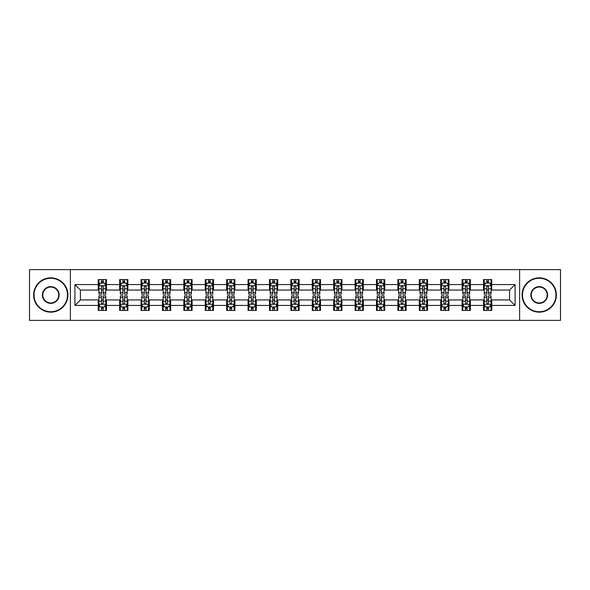 <?xml version="1.0" encoding="UTF-8"?>
<svg xmlns="http://www.w3.org/2000/svg" width="590" height="590" viewBox="0 0 590 590"><rect width="100%" height="100%" fill="white"/><g stroke="black" fill="none" stroke-linecap="round" stroke-linejoin="round"><path stroke-width="0.89" d="M519.613 320.385L560.5 320.385L560.5 269.615L519.613 269.615L519.613 320.385L70.387 320.385L70.387 269.615L29.5 269.615L29.5 320.385L70.387 320.385M519.613 269.615L70.387 269.615M491.758 284.572L491.758 279.564L483.527 279.564L483.527 284.572L470.355 284.572L470.355 279.564L462.118 279.564L462.118 284.572L448.946 284.572L448.946 279.564L440.715 279.564L440.715 284.572L427.544 284.572L427.544 279.564L419.313 279.564L419.313 284.572L406.141 284.572L406.141 279.564L397.903 279.564L397.903 284.572L384.732 284.572L384.732 279.564L376.501 279.564L376.501 284.572L363.329 284.572L363.329 279.564L355.099 279.564L355.099 284.572L341.927 284.572L341.927 279.564L333.697 279.564L333.697 284.572L320.518 284.572L320.518 279.564L312.287 279.564L312.287 284.572L299.115 284.572L299.115 279.564L290.885 279.564L290.885 284.572L277.713 284.572L277.713 279.564L269.483 279.564L269.483 284.572L256.303 284.572L256.303 279.564L248.073 279.564L248.073 284.572L234.901 284.572L234.901 279.564L226.671 279.564L226.671 284.572L213.499 284.572L213.499 279.564L205.268 279.564L205.268 284.572L192.097 284.572L192.097 279.564L183.859 279.564L183.859 284.572L170.687 284.572L170.687 279.564L162.457 279.564L162.457 284.572L149.285 284.572L149.285 279.564L141.054 279.564L141.054 284.572L127.883 284.572L127.883 279.564L119.645 279.564L119.645 284.572L106.473 284.572L106.473 279.564L98.242 279.564L98.242 284.572L74.915 284.572L74.915 305.428L80.402 299.941L98.242 299.941L98.242 310.436L106.473 310.436L106.473 299.941L119.645 299.941L119.645 310.436L127.883 310.436L127.883 299.941L141.054 299.941L141.054 310.436L149.285 310.436L149.285 299.941L162.457 299.941L162.457 310.436L170.687 310.436L170.687 299.941L183.859 299.941L183.859 310.436L192.097 310.436L192.097 299.941L205.268 299.941L205.268 310.436L213.499 310.436L213.499 299.941L226.671 299.941L226.671 310.436L234.901 310.436L234.901 299.941L248.073 299.941L248.073 310.436L256.303 310.436L256.303 299.941L269.483 299.941L269.483 310.436L277.713 310.436L277.713 299.941L290.885 299.941L290.885 310.436L299.115 310.436L299.115 299.941L312.287 299.941L312.287 310.436L320.518 310.436L320.518 299.941L333.697 299.941L333.697 310.436L341.927 310.436L341.927 299.941L355.099 299.941L355.099 310.436L363.329 310.436L363.329 299.941L376.501 299.941L376.501 310.436L384.732 310.436L384.732 299.941L397.903 299.941L397.903 310.436L406.141 310.436L406.141 299.941L419.313 299.941L419.313 310.436L427.544 310.436L427.544 299.941L440.715 299.941L440.715 310.436L448.946 310.436L448.946 299.941L462.118 299.941L462.118 310.436L470.355 310.436L470.355 299.941L483.527 299.941L483.527 310.436L491.758 310.436L491.758 299.941L509.598 299.941L509.598 290.059L491.758 290.059L491.758 284.572L515.085 284.572L515.085 305.428L491.758 305.428M483.527 305.428L470.355 305.428M462.118 305.428L448.946 305.428M440.715 305.428L427.544 305.428M419.313 305.428L406.141 305.428M397.903 305.428L384.732 305.428M376.501 305.428L363.329 305.428M355.099 305.428L341.927 305.428M333.697 305.428L320.518 305.428M312.287 305.428L299.115 305.428M290.885 305.428L277.713 305.428M269.483 305.428L256.303 305.428M248.073 305.428L234.901 305.428M226.671 305.428L213.499 305.428M205.268 305.428L192.097 305.428M183.859 305.428L170.687 305.428M162.457 305.428L149.285 305.428M141.054 305.428L127.883 305.428M119.645 305.428L106.473 305.428M98.242 305.428L74.915 305.428M483.527 284.572L483.527 290.059L470.355 290.059L470.355 284.572M462.118 284.572L462.118 290.059L448.946 290.059L448.946 284.572M440.715 284.572L440.715 290.059L427.544 290.059L427.544 284.572M419.313 284.572L419.313 290.059L406.141 290.059L406.141 284.572M397.903 284.572L397.903 290.059L384.732 290.059L384.732 284.572M376.501 284.572L376.501 290.059L363.329 290.059L363.329 284.572M355.099 284.572L355.099 290.059L341.927 290.059L341.927 284.572M333.697 284.572L333.697 290.059L320.518 290.059L320.518 284.572M312.287 284.572L312.287 290.059L299.115 290.059L299.115 284.572M290.885 284.572L290.885 290.059L277.713 290.059L277.713 284.572M269.483 284.572L269.483 290.059L256.303 290.059L256.303 284.572M248.073 284.572L248.073 290.059L234.901 290.059L234.901 284.572M226.671 284.572L226.671 290.059L213.499 290.059L213.499 284.572M205.268 284.572L205.268 290.059L192.097 290.059L192.097 284.572M183.859 284.572L183.859 290.059L170.687 290.059L170.687 284.572M162.457 284.572L162.457 290.059L149.285 290.059L149.285 284.572M141.054 284.572L141.054 290.059L127.883 290.059L127.883 284.572M119.645 284.572L119.645 290.059L106.473 290.059L106.473 284.572M98.242 284.572L98.242 290.059L80.402 290.059L74.915 284.572M80.402 290.059L80.402 299.941M515.085 305.428L509.598 299.941M509.598 290.059L515.085 284.572M98.242 282.994L98.928 282.994M101.532 282.994L103.184 282.994M105.787 282.994L106.473 282.994M98.242 289.926L98.928 289.926M101.532 289.926L103.184 289.926M105.787 289.926L106.473 289.926M98.242 300.074L98.928 300.074M101.532 300.074L103.184 300.074M105.787 300.074L106.473 300.074M98.242 307.007L98.928 307.007M101.532 307.007L103.184 307.007M105.787 307.007L106.473 307.007M119.645 300.074L120.331 300.074M122.941 300.074L124.586 300.074M127.197 300.074L127.883 300.074M119.645 307.007L120.331 307.007M122.941 307.007L124.586 307.007M127.197 307.007L127.883 307.007M119.645 282.994L120.331 282.994M122.941 282.994L124.586 282.994M127.197 282.994L127.883 282.994M119.645 289.926L120.331 289.926M122.941 289.926L124.586 289.926M127.197 289.926L127.883 289.926M141.054 300.074L141.74 300.074M144.344 300.074L145.988 300.074M148.599 300.074L149.285 300.074M141.054 307.007L141.74 307.007M144.344 307.007L145.988 307.007M148.599 307.007L149.285 307.007M141.054 282.994L141.74 282.994M144.344 282.994L145.988 282.994M148.599 282.994L149.285 282.994M141.054 289.926L141.74 289.926M144.344 289.926L145.988 289.926M148.599 289.926L149.285 289.926M162.457 300.074L163.142 300.074M165.746 300.074L167.398 300.074M170.001 300.074L170.687 300.074M162.457 307.007L163.142 307.007M165.746 307.007L167.398 307.007M170.001 307.007L170.687 307.007M162.457 282.994L163.142 282.994M165.746 282.994L167.398 282.994M170.001 282.994L170.687 282.994M162.457 289.926L163.142 289.926M165.746 289.926L167.398 289.926M170.001 289.926L170.687 289.926M183.859 300.074L184.545 300.074M187.155 300.074L188.8 300.074M191.403 300.074L192.097 300.074M183.859 307.007L184.545 307.007M187.155 307.007L188.8 307.007M191.403 307.007L192.097 307.007M183.859 282.994L184.545 282.994M187.155 282.994L188.8 282.994M191.403 282.994L192.097 282.994M183.859 289.926L184.545 289.926M187.155 289.926L188.8 289.926M191.403 289.926L192.097 289.926M205.268 300.074L205.954 300.074M208.558 300.074L210.202 300.074M212.813 300.074L213.499 300.074M205.268 307.007L205.954 307.007M208.558 307.007L210.202 307.007M212.813 307.007L213.499 307.007M205.268 282.994L205.954 282.994M208.558 282.994L210.202 282.994M212.813 282.994L213.499 282.994M205.268 289.926L205.954 289.926M208.558 289.926L210.202 289.926M212.813 289.926L213.499 289.926M226.671 300.074L227.356 300.074M229.96 300.074L231.612 300.074M234.215 300.074L234.901 300.074M226.671 307.007L227.356 307.007M229.96 307.007L231.612 307.007M234.215 307.007L234.901 307.007M226.671 282.994L227.356 282.994M229.96 282.994L231.612 282.994M234.215 282.994L234.901 282.994M226.671 289.926L227.356 289.926M229.96 289.926L231.612 289.926M234.215 289.926L234.901 289.926M248.073 300.074L248.759 300.074M251.369 300.074L253.014 300.074M255.618 300.074L256.303 300.074M248.073 307.007L248.759 307.007M251.369 307.007L253.014 307.007M255.618 307.007L256.303 307.007M248.073 282.994L248.759 282.994M251.369 282.994L253.014 282.994M255.618 282.994L256.303 282.994M248.073 289.926L248.759 289.926M251.369 289.926L253.014 289.926M255.618 289.926L256.303 289.926M269.483 300.074L270.168 300.074M272.772 300.074L274.416 300.074M277.027 300.074L277.713 300.074M269.483 307.007L270.168 307.007M272.772 307.007L274.416 307.007M277.027 307.007L277.713 307.007M269.483 282.994L270.168 282.994M272.772 282.994L274.416 282.994M277.027 282.994L277.713 282.994M269.483 289.926L270.168 289.926M272.772 289.926L274.416 289.926M277.027 289.926L277.713 289.926M290.885 300.074L291.571 300.074M294.174 300.074L295.826 300.074M298.429 300.074L299.115 300.074M290.885 307.007L291.571 307.007M294.174 307.007L295.826 307.007M298.429 307.007L299.115 307.007M290.885 282.994L291.571 282.994M294.174 282.994L295.826 282.994M298.429 282.994L299.115 282.994M290.885 289.926L291.571 289.926M294.174 289.926L295.826 289.926M298.429 289.926L299.115 289.926M312.287 300.074L312.973 300.074M315.584 300.074L317.228 300.074M319.832 300.074L320.518 300.074M312.287 307.007L312.973 307.007M315.584 307.007L317.228 307.007M319.832 307.007L320.518 307.007M312.287 282.994L312.973 282.994M315.584 282.994L317.228 282.994M319.832 282.994L320.518 282.994M312.287 289.926L312.973 289.926M315.584 289.926L317.228 289.926M319.832 289.926L320.518 289.926M333.697 300.074L334.382 300.074M336.986 300.074L338.631 300.074M341.241 300.074L341.927 300.074M333.697 307.007L334.382 307.007M336.986 307.007L338.631 307.007M341.241 307.007L341.927 307.007M333.697 282.994L334.382 282.994M336.986 282.994L338.631 282.994M341.241 282.994L341.927 282.994M333.697 289.926L334.382 289.926M336.986 289.926L338.631 289.926M341.241 289.926L341.927 289.926M355.099 300.074L355.785 300.074M358.388 300.074L360.04 300.074M362.644 300.074L363.329 300.074M355.099 307.007L355.785 307.007M358.388 307.007L360.04 307.007M362.644 307.007L363.329 307.007M355.099 282.994L355.785 282.994M358.388 282.994L360.04 282.994M362.644 282.994L363.329 282.994M355.099 289.926L355.785 289.926M358.388 289.926L360.04 289.926M362.644 289.926L363.329 289.926M376.501 300.074L377.187 300.074M379.798 300.074L381.442 300.074M384.046 300.074L384.732 300.074M376.501 307.007L377.187 307.007M379.798 307.007L381.442 307.007M384.046 307.007L384.732 307.007M376.501 282.994L377.187 282.994M379.798 282.994L381.442 282.994M384.046 282.994L384.732 282.994M376.501 289.926L377.187 289.926M379.798 289.926L381.442 289.926M384.046 289.926L384.732 289.926M397.903 300.074L398.597 300.074M401.2 300.074L402.845 300.074M405.455 300.074L406.141 300.074M397.903 307.007L398.597 307.007M401.2 307.007L402.845 307.007M405.455 307.007L406.141 307.007M397.903 282.994L398.597 282.994M401.2 282.994L402.845 282.994M405.455 282.994L406.141 282.994M397.903 289.926L398.597 289.926M401.2 289.926L402.845 289.926M405.455 289.926L406.141 289.926M419.313 300.074L419.999 300.074M422.602 300.074L424.254 300.074M426.858 300.074L427.544 300.074M419.313 307.007L419.999 307.007M422.602 307.007L424.254 307.007M426.858 307.007L427.544 307.007M419.313 282.994L419.999 282.994M422.602 282.994L424.254 282.994M426.858 282.994L427.544 282.994M419.313 289.926L419.999 289.926M422.602 289.926L424.254 289.926M426.858 289.926L427.544 289.926M440.715 300.074L441.401 300.074M444.012 300.074L445.656 300.074M448.26 300.074L448.946 300.074M440.715 307.007L441.401 307.007M444.012 307.007L445.656 307.007M448.26 307.007L448.946 307.007M440.715 282.994L441.401 282.994M444.012 282.994L445.656 282.994M448.26 282.994L448.946 282.994M440.715 289.926L441.401 289.926M444.012 289.926L445.656 289.926M448.26 289.926L448.946 289.926M462.118 300.074L462.803 300.074M465.414 300.074L467.059 300.074M469.67 300.074L470.355 300.074M462.118 307.007L462.803 307.007M465.414 307.007L467.059 307.007M469.67 307.007L470.355 307.007M462.118 282.994L462.803 282.994M465.414 282.994L467.059 282.994M469.67 282.994L470.355 282.994M462.118 289.926L462.803 289.926M465.414 289.926L467.059 289.926M469.67 289.926L470.355 289.926M483.527 300.074L484.213 300.074M486.816 300.074L488.468 300.074M491.072 300.074L491.758 300.074M483.527 307.007L484.213 307.007M486.816 307.007L488.468 307.007M491.072 307.007L491.758 307.007M483.527 282.994L484.213 282.994M486.816 282.994L488.468 282.994M491.072 282.994L491.758 282.994M483.527 289.926L484.213 289.926M486.816 289.926L488.468 289.926M491.072 289.926L491.758 289.926M103.184 281.349L101.532 281.349M105.787 292.456L103.184 292.456L103.184 294.174L105.787 294.174L105.787 285.803L104.415 283.06L100.3 283.06L98.928 285.803L98.928 294.174L101.532 294.174L101.532 292.456L98.928 292.456M98.928 285.803L98.928 279.564M105.787 285.803L105.787 279.564M101.532 283.06L101.532 279.564M103.184 279.564L103.184 283.06M103.184 292.456L103.184 286.836C102.63 285.781 102.085 285.781 101.532 286.836L101.532 292.456M101.532 308.651L103.184 308.651M98.928 297.544L101.532 297.544L101.532 295.826L98.928 295.826L98.928 304.197L100.3 306.94L104.415 306.94L105.787 304.197L105.787 295.826L103.184 295.826L103.184 297.544L105.787 297.544M105.787 304.197L105.787 310.436M98.928 304.197L98.928 310.436M103.184 306.94L103.184 310.436M101.532 310.436L101.532 306.94M101.532 297.544L101.532 303.164C102.085 304.219 102.63 304.219 103.184 303.164L103.184 297.544M50.77 278.259A16.741 16.741 0 0 0 34.028 295A16.741 16.741 0 0 0 50.77 311.741A16.741 16.741 0 0 0 67.503 295A16.741 16.741 0 0 0 50.77 278.259M50.77 312.154A17.154 17.154 0 0 1 33.615 295A17.154 17.154 0 0 1 50.77 277.846A17.154 17.154 0 0 1 67.916 295A17.154 17.154 0 0 1 50.77 312.154M50.77 286.629A8.371 8.371 0 0 1 59.14 295A8.371 8.371 0 0 1 50.77 303.371A8.371 8.371 0 0 1 42.399 295A8.371 8.371 0 0 1 50.77 286.629M50.77 302.958A7.958 7.958 0 0 0 58.727 295A7.958 7.958 0 0 0 50.77 287.042A7.958 7.958 0 0 0 42.812 295A7.958 7.958 0 0 0 50.77 302.958M539.231 278.259A16.741 16.741 0 0 0 522.497 295A16.741 16.741 0 0 0 539.231 311.741A16.741 16.741 0 0 0 555.972 295A16.741 16.741 0 0 0 539.231 278.259M539.231 312.154A17.154 17.154 0 0 1 522.084 295A17.154 17.154 0 0 1 539.231 277.846A17.154 17.154 0 0 1 556.385 295A17.154 17.154 0 0 1 539.231 312.154M539.231 286.629A8.371 8.371 0 0 1 547.601 295A8.371 8.371 0 0 1 539.231 303.371A8.371 8.371 0 0 1 530.86 295A8.371 8.371 0 0 1 539.231 286.629M539.231 302.958A7.958 7.958 0 0 0 547.188 295A7.958 7.958 0 0 0 539.231 287.042A7.958 7.958 0 0 0 531.273 295A7.958 7.958 0 0 0 539.231 302.958M124.586 281.349L122.941 281.349M127.197 292.456L124.586 292.456L124.586 294.174L127.197 294.174L127.197 285.803L125.818 283.06L121.702 283.06L120.331 285.803L120.331 294.174L122.941 294.174L122.941 292.456L120.331 292.456M120.331 285.803L120.331 279.564M127.197 285.803L127.197 279.564M122.941 283.06L122.941 279.564M124.586 279.564L124.586 283.06M124.586 292.456L124.586 286.836C124.04 285.781 123.487 285.781 122.941 286.836L122.941 292.456M145.988 281.349L144.344 281.349M148.599 292.456L145.988 292.456L145.988 294.174L148.599 294.174L148.599 285.803L147.227 283.06L143.112 283.06L141.74 285.803L141.74 294.174L144.344 294.174L144.344 292.456L141.74 292.456M141.74 285.803L141.74 279.564M148.599 285.803L148.599 279.564M144.344 283.06L144.344 279.564M145.988 279.564L145.988 283.06M145.988 292.456L145.988 286.836C145.442 285.781 144.897 285.781 144.344 286.836L144.344 292.456M122.941 308.651L124.586 308.651M120.331 297.544L122.941 297.544L122.941 295.826L120.331 295.826L120.331 304.197L121.702 306.94L125.818 306.94L127.197 304.197L127.197 295.826L124.586 295.826L124.586 297.544L127.197 297.544M127.197 304.197L127.197 310.436M120.331 304.197L120.331 310.436M124.586 306.94L124.586 310.436M122.941 310.436L122.941 306.94M122.941 297.544L122.941 303.164C123.487 304.219 124.04 304.219 124.586 303.164L124.586 297.544M144.344 308.651L145.988 308.651M141.74 297.544L144.344 297.544L144.344 295.826L141.74 295.826L141.74 304.197L143.112 306.94L147.227 306.94L148.599 304.197L148.599 295.826L145.988 295.826L145.988 297.544L148.599 297.544M148.599 304.197L148.599 310.436M141.74 304.197L141.74 310.436M145.988 306.94L145.988 310.436M144.344 310.436L144.344 306.94M144.344 297.544L144.344 303.164C144.889 304.219 145.442 304.219 145.988 303.164L145.988 297.544M167.398 281.349L165.746 281.349M170.001 292.456L167.398 292.456L167.398 294.174L170.001 294.174L170.001 285.803L168.629 283.06L164.514 283.06L163.142 285.803L163.142 294.174L165.746 294.174L165.746 292.456L163.142 292.456M163.142 285.803L163.142 279.564M170.001 285.803L170.001 279.564M165.746 283.06L165.746 279.564M167.398 279.564L167.398 283.06M167.398 292.456L167.398 286.836C166.845 285.781 166.299 285.781 165.746 286.836L165.746 292.456M188.8 281.349L187.155 281.349M191.403 292.456L188.8 292.456L188.8 294.174L191.403 294.174L191.403 285.803L190.032 283.06L185.916 283.06L184.545 285.803L184.545 294.174L187.155 294.174L187.155 292.456L184.545 292.456M184.545 285.803L184.545 279.564M191.403 285.803L191.403 279.564M187.155 283.06L187.155 279.564M188.8 279.564L188.8 283.06M188.8 292.456L188.8 286.836C188.254 285.781 187.701 285.781 187.155 286.836L187.155 292.456M210.202 281.349L208.558 281.349M212.813 292.456L210.202 292.456L210.202 294.174L212.813 294.174L212.813 285.803L211.441 283.06L207.326 283.06L205.954 285.803L205.954 294.174L208.558 294.174L208.558 292.456L205.954 292.456M205.954 285.803L205.954 279.564M212.813 285.803L212.813 279.564M208.558 283.06L208.558 279.564M210.202 279.564L210.202 283.06M210.202 292.456L210.202 286.836C209.656 285.781 209.111 285.781 208.558 286.836L208.558 292.456M165.746 308.651L167.398 308.651M163.142 297.544L165.746 297.544L165.746 295.826L163.142 295.826L163.142 304.197L164.514 306.94L168.629 306.94L170.001 304.197L170.001 295.826L167.398 295.826L167.398 297.544L170.001 297.544M170.001 304.197L170.001 310.436M163.142 304.197L163.142 310.436M167.398 306.94L167.398 310.436M165.746 310.436L165.746 306.94M165.746 297.544L165.746 303.164C166.299 304.219 166.845 304.219 167.398 303.164L167.398 297.544M187.155 308.651L188.8 308.651M184.545 297.544L187.155 297.544L187.155 295.826L184.545 295.826L184.545 304.197L185.916 306.94L190.032 306.94L191.403 304.197L191.403 295.826L188.8 295.826L188.8 297.544L191.403 297.544M191.403 304.197L191.403 310.436M184.545 304.197L184.545 310.436M188.8 306.94L188.8 310.436M187.155 310.436L187.155 306.94M187.155 297.544L187.155 303.164C187.701 304.219 188.247 304.219 188.8 303.164L188.8 297.544M208.558 308.651L210.202 308.651M205.954 297.544L208.558 297.544L208.558 295.826L205.954 295.826L205.954 304.197L207.326 306.94L211.441 306.94L212.813 304.197L212.813 295.826L210.202 295.826L210.202 297.544L212.813 297.544M212.813 304.197L212.813 310.436M205.954 304.197L205.954 310.436M210.202 306.94L210.202 310.436M208.558 310.436L208.558 306.94M208.558 297.544L208.558 303.164C209.103 304.219 209.656 304.219 210.202 303.164L210.202 297.544M231.612 281.349L229.96 281.349M234.215 292.456L231.612 292.456L231.612 294.174L234.215 294.174L234.215 285.803L232.844 283.06L228.728 283.06L227.356 285.803L227.356 294.174L229.96 294.174L229.96 292.456L227.356 292.456M227.356 285.803L227.356 279.564M234.215 285.803L234.215 279.564M229.96 283.06L229.96 279.564M231.612 279.564L231.612 283.06M231.612 292.456L231.612 286.836C231.059 285.781 230.513 285.781 229.96 286.836L229.96 292.456M229.96 308.651L231.612 308.651M227.356 297.544L229.96 297.544L229.96 295.826L227.356 295.826L227.356 304.197L228.728 306.94L232.844 306.94L234.215 304.197L234.215 295.826L231.612 295.826L231.612 297.544L234.215 297.544M234.215 304.197L234.215 310.436M227.356 304.197L227.356 310.436M231.612 306.94L231.612 310.436M229.96 310.436L229.96 306.94M229.96 297.544L229.96 303.164C230.513 304.219 231.059 304.219 231.612 303.164L231.612 297.544M253.014 281.349L251.369 281.349M255.618 292.456L253.014 292.456L253.014 294.174L255.618 294.174L255.618 285.803L254.246 283.06L250.131 283.06L248.759 285.803L248.759 294.174L251.369 294.174L251.369 292.456L248.759 292.456M248.759 285.803L248.759 279.564M255.618 285.803L255.618 279.564M251.369 283.06L251.369 279.564M253.014 279.564L253.014 283.06M253.014 292.456L253.014 286.836C252.468 285.781 251.915 285.781 251.369 286.836L251.369 292.456M251.369 308.651L253.014 308.651M248.759 297.544L251.369 297.544L251.369 295.826L248.759 295.826L248.759 304.197L250.131 306.94L254.246 306.94L255.618 304.197L255.618 295.826L253.014 295.826L253.014 297.544L255.618 297.544M255.618 304.197L255.618 310.436M248.759 304.197L248.759 310.436M253.014 306.94L253.014 310.436M251.369 310.436L251.369 306.94M251.369 297.544L251.369 303.164C251.915 304.219 252.461 304.219 253.014 303.164L253.014 297.544M274.416 281.349L272.772 281.349M277.027 292.456L274.416 292.456L274.416 294.174L277.027 294.174L277.027 285.803L275.655 283.06L271.54 283.06L270.168 285.803L270.168 294.174L272.772 294.174L272.772 292.456L270.168 292.456M270.168 285.803L270.168 279.564M277.027 285.803L277.027 279.564M272.772 283.06L272.772 279.564M274.416 279.564L274.416 283.06M274.416 292.456L274.416 286.836C273.871 285.781 273.325 285.781 272.772 286.836L272.772 292.456M272.772 308.651L274.416 308.651M270.168 297.544L272.772 297.544L272.772 295.826L270.168 295.826L270.168 304.197L271.54 306.94L275.655 306.94L277.027 304.197L277.027 295.826L274.416 295.826L274.416 297.544L277.027 297.544M277.027 304.197L277.027 310.436M270.168 304.197L270.168 310.436M274.416 306.94L274.416 310.436M272.772 310.436L272.772 306.94M272.772 297.544L272.772 303.164C273.318 304.219 273.871 304.219 274.416 303.164L274.416 297.544M295.826 281.349L294.174 281.349M298.429 292.456L295.826 292.456L295.826 294.174L298.429 294.174L298.429 285.803L297.058 283.06L292.942 283.06L291.571 285.803L291.571 294.174L294.174 294.174L294.174 292.456L291.571 292.456M291.571 285.803L291.571 279.564M298.429 285.803L298.429 279.564M294.174 283.06L294.174 279.564M295.826 279.564L295.826 283.06M295.826 292.456L295.826 286.836C295.273 285.781 294.727 285.781 294.174 286.836L294.174 292.456M294.174 308.651L295.826 308.651M291.571 297.544L294.174 297.544L294.174 295.826L291.571 295.826L291.571 304.197L292.942 306.94L297.058 306.94L298.429 304.197L298.429 295.826L295.826 295.826L295.826 297.544L298.429 297.544M298.429 304.197L298.429 310.436M291.571 304.197L291.571 310.436M295.826 306.94L295.826 310.436M294.174 310.436L294.174 306.94M294.174 297.544L294.174 303.164C294.727 304.219 295.273 304.219 295.826 303.164L295.826 297.544M317.228 281.349L315.584 281.349M319.832 292.456L317.228 292.456L317.228 294.174L319.832 294.174L319.832 285.803L318.46 283.06L314.345 283.06L312.973 285.803L312.973 294.174L315.584 294.174L315.584 292.456L312.973 292.456M312.973 285.803L312.973 279.564M319.832 285.803L319.832 279.564M315.584 283.06L315.584 279.564M317.228 279.564L317.228 283.06M317.228 292.456L317.228 286.836C316.683 285.781 316.129 285.781 315.584 286.836L315.584 292.456M315.584 308.651L317.228 308.651M312.973 297.544L315.584 297.544L315.584 295.826L312.973 295.826L312.973 304.197L314.345 306.94L318.46 306.94L319.832 304.197L319.832 295.826L317.228 295.826L317.228 297.544L319.832 297.544M319.832 304.197L319.832 310.436M312.973 304.197L312.973 310.436M317.228 306.94L317.228 310.436M315.584 310.436L315.584 306.94M315.584 297.544L315.584 303.164C316.129 304.219 316.675 304.219 317.228 303.164L317.228 297.544M338.631 281.349L336.986 281.349M341.241 292.456L338.631 292.456L338.631 294.174L341.241 294.174L341.241 285.803L339.87 283.06L335.754 283.06L334.382 285.803L334.382 294.174L336.986 294.174L336.986 292.456L334.382 292.456M334.382 285.803L334.382 279.564M341.241 285.803L341.241 279.564M336.986 283.06L336.986 279.564M338.631 279.564L338.631 283.06M338.631 292.456L338.631 286.836C338.085 285.781 337.539 285.781 336.986 286.836L336.986 292.456M336.986 308.651L338.631 308.651M334.382 297.544L336.986 297.544L336.986 295.826L334.382 295.826L334.382 304.197L335.754 306.94L339.87 306.94L341.241 304.197L341.241 295.826L338.631 295.826L338.631 297.544L341.241 297.544M341.241 304.197L341.241 310.436M334.382 304.197L334.382 310.436M338.631 306.94L338.631 310.436M336.986 310.436L336.986 306.94M336.986 297.544L336.986 303.164C337.532 304.219 338.085 304.219 338.631 303.164L338.631 297.544M360.04 281.349L358.388 281.349M362.644 292.456L360.04 292.456L360.04 294.174L362.644 294.174L362.644 285.803L361.272 283.06L357.156 283.06L355.785 285.803L355.785 294.174L358.388 294.174L358.388 292.456L355.785 292.456M355.785 285.803L355.785 279.564M362.644 285.803L362.644 279.564M358.388 283.06L358.388 279.564M360.04 279.564L360.04 283.06M360.04 292.456L360.04 286.836C359.487 285.781 358.941 285.781 358.388 286.836L358.388 292.456M358.388 308.651L360.04 308.651M355.785 297.544L358.388 297.544L358.388 295.826L355.785 295.826L355.785 304.197L357.156 306.94L361.272 306.94L362.644 304.197L362.644 295.826L360.04 295.826L360.04 297.544L362.644 297.544M362.644 304.197L362.644 310.436M355.785 304.197L355.785 310.436M360.04 306.94L360.04 310.436M358.388 310.436L358.388 306.94M358.388 297.544L358.388 303.164C358.941 304.219 359.487 304.219 360.04 303.164L360.04 297.544M381.442 281.349L379.798 281.349M384.046 292.456L381.442 292.456L381.442 294.174L384.046 294.174L384.046 285.803L382.674 283.06L378.559 283.06L377.187 285.803L377.187 294.174L379.798 294.174L379.798 292.456L377.187 292.456M377.187 285.803L377.187 279.564M384.046 285.803L384.046 279.564M379.798 283.06L379.798 279.564M381.442 279.564L381.442 283.06M381.442 292.456L381.442 286.836C380.897 285.781 380.344 285.781 379.798 286.836L379.798 292.456M379.798 308.651L381.442 308.651M377.187 297.544L379.798 297.544L379.798 295.826L377.187 295.826L377.187 304.197L378.559 306.94L382.674 306.94L384.046 304.197L384.046 295.826L381.442 295.826L381.442 297.544L384.046 297.544M384.046 304.197L384.046 310.436M377.187 304.197L377.187 310.436M381.442 306.94L381.442 310.436M379.798 310.436L379.798 306.94M379.798 297.544L379.798 303.164C380.344 304.219 380.889 304.219 381.442 303.164L381.442 297.544M402.845 281.349L401.2 281.349M405.455 292.456L402.845 292.456L402.845 294.174L405.455 294.174L405.455 285.803L404.084 283.06L399.968 283.06L398.597 285.803L398.597 294.174L401.2 294.174L401.2 292.456L398.597 292.456M398.597 285.803L398.597 279.564M405.455 285.803L405.455 279.564M401.2 283.06L401.2 279.564M402.845 279.564L402.845 283.06M402.845 292.456L402.845 286.836C402.299 285.781 401.753 285.781 401.2 286.836L401.2 292.456M401.2 308.651L402.845 308.651M398.597 297.544L401.2 297.544L401.2 295.826L398.597 295.826L398.597 304.197L399.968 306.94L404.084 306.94L405.455 304.197L405.455 295.826L402.845 295.826L402.845 297.544L405.455 297.544M405.455 304.197L405.455 310.436M398.597 304.197L398.597 310.436M402.845 306.94L402.845 310.436M401.2 310.436L401.2 306.94M401.2 297.544L401.2 303.164C401.746 304.219 402.299 304.219 402.845 303.164L402.845 297.544M424.254 281.349L422.602 281.349M426.858 292.456L424.254 292.456L424.254 294.174L426.858 294.174L426.858 285.803L425.486 283.06L421.371 283.06L419.999 285.803L419.999 294.174L422.602 294.174L422.602 292.456L419.999 292.456M419.999 285.803L419.999 279.564M426.858 285.803L426.858 279.564M422.602 283.06L422.602 279.564M424.254 279.564L424.254 283.06M424.254 292.456L424.254 286.836C423.701 285.781 423.155 285.781 422.602 286.836L422.602 292.456M422.602 308.651L424.254 308.651M419.999 297.544L422.602 297.544L422.602 295.826L419.999 295.826L419.999 304.197L421.371 306.94L425.486 306.94L426.858 304.197L426.858 295.826L424.254 295.826L424.254 297.544L426.858 297.544M426.858 304.197L426.858 310.436M419.999 304.197L419.999 310.436M424.254 306.94L424.254 310.436M422.602 310.436L422.602 306.94M422.602 297.544L422.602 303.164C423.155 304.219 423.701 304.219 424.254 303.164L424.254 297.544M445.656 281.349L444.012 281.349M448.26 292.456L445.656 292.456L445.656 294.174L448.26 294.174L448.26 285.803L446.888 283.06L442.773 283.06L441.401 285.803L441.401 294.174L444.012 294.174L444.012 292.456L441.401 292.456M441.401 285.803L441.401 279.564M448.26 285.803L448.26 279.564M444.012 283.06L444.012 279.564M445.656 279.564L445.656 283.06M445.656 292.456L445.656 286.836C445.111 285.781 444.558 285.781 444.012 286.836L444.012 292.456M444.012 308.651L445.656 308.651M441.401 297.544L444.012 297.544L444.012 295.826L441.401 295.826L441.401 304.197L442.773 306.94L446.888 306.94L448.26 304.197L448.26 295.826L445.656 295.826L445.656 297.544L448.26 297.544M448.26 304.197L448.26 310.436M441.401 304.197L441.401 310.436M445.656 306.94L445.656 310.436M444.012 310.436L444.012 306.94M444.012 297.544L444.012 303.164C444.558 304.219 445.103 304.219 445.656 303.164L445.656 297.544M467.059 281.349L465.414 281.349M469.67 292.456L467.059 292.456L467.059 294.174L469.67 294.174L469.67 285.803L468.298 283.06L464.183 283.06L462.803 285.803L462.803 294.174L465.414 294.174L465.414 292.456L462.803 292.456M462.803 285.803L462.803 279.564M469.67 285.803L469.67 279.564M465.414 283.06L465.414 279.564M467.059 279.564L467.059 283.06M467.059 292.456L467.059 286.836C466.513 285.781 465.96 285.781 465.414 286.836L465.414 292.456M465.414 308.651L467.059 308.651M462.803 297.544L465.414 297.544L465.414 295.826L462.803 295.826L462.803 304.197L464.183 306.94L468.298 306.94L469.67 304.197L469.67 295.826L467.059 295.826L467.059 297.544L469.67 297.544M469.67 304.197L469.67 310.436M462.803 304.197L462.803 310.436M467.059 306.94L467.059 310.436M465.414 310.436L465.414 306.94M465.414 297.544L465.414 303.164C465.96 304.219 466.513 304.219 467.059 303.164L467.059 297.544M488.468 281.349L486.816 281.349M491.072 292.456L488.468 292.456L488.468 294.174L491.072 294.174L491.072 285.803L489.7 283.06L485.585 283.06L484.213 285.803L484.213 294.174L486.816 294.174L486.816 292.456L484.213 292.456M484.213 285.803L484.213 279.564M491.072 285.803L491.072 279.564M486.816 283.06L486.816 279.564M488.468 279.564L488.468 283.06M488.468 292.456L488.468 286.836C487.915 285.781 487.37 285.781 486.816 286.836L486.816 292.456M486.816 308.651L488.468 308.651M484.213 297.544L486.816 297.544L486.816 295.826L484.213 295.826L484.213 304.197L485.585 306.94L489.7 306.94L491.072 304.197L491.072 295.826L488.468 295.826L488.468 297.544L491.072 297.544M491.072 304.197L491.072 310.436M484.213 304.197L484.213 310.436M488.468 306.94L488.468 310.436M486.816 310.436L486.816 306.94M486.816 297.544L486.816 303.164C487.37 304.219 487.915 304.219 488.468 303.164L488.468 297.544M105.758 285.737L98.965 285.737M98.928 283.23L100.219 283.23M104.496 283.23L105.787 283.23M101.532 288.776L98.928 288.776M105.787 288.776L103.184 288.776M103.184 282.219L101.532 282.219M98.965 304.263L105.758 304.263M105.787 306.771L104.496 306.771M100.219 306.771L98.928 306.771M103.184 301.225L105.787 301.225M98.928 301.225L101.532 301.225M101.532 307.781L103.184 307.781M127.16 285.737L120.367 285.737M120.331 283.23L121.621 283.23M125.906 283.23L127.197 283.23M122.941 288.776L120.331 288.776M127.197 288.776L124.586 288.776M124.586 282.219L122.941 282.219M148.562 285.737L141.77 285.737M141.74 283.23L143.023 283.23M147.308 283.23L148.599 283.23M144.344 288.776L141.74 288.776M148.599 288.776L145.988 288.776M145.988 282.219L144.344 282.219M120.367 304.263L127.16 304.263M127.197 306.771L125.906 306.771M121.621 306.771L120.331 306.771M124.586 301.225L127.197 301.225M120.331 301.225L122.941 301.225M122.941 307.781L124.586 307.781M141.77 304.263L148.562 304.263M148.599 306.771L147.308 306.771M143.023 306.771L141.74 306.771M145.988 301.225L148.599 301.225M141.74 301.225L144.344 301.225M144.344 307.781L145.988 307.781M169.972 285.737L163.179 285.737M163.142 283.23L164.433 283.23M168.71 283.23L170.001 283.23M165.746 288.776L163.142 288.776M170.001 288.776L167.398 288.776M167.398 282.219L165.746 282.219M191.374 285.737L184.582 285.737M184.545 283.23L185.835 283.23M190.12 283.23L191.403 283.23M187.155 288.776L184.545 288.776M191.403 288.776L188.8 288.776M188.8 282.219L187.155 282.219M212.776 285.737L205.984 285.737M205.954 283.23L207.238 283.23M211.522 283.23L212.813 283.23M208.558 288.776L205.954 288.776M212.813 288.776L210.202 288.776M210.202 282.219L208.558 282.219M163.179 304.263L169.972 304.263M170.001 306.771L168.71 306.771M164.433 306.771L163.142 306.771M167.398 301.225L170.001 301.225M163.142 301.225L165.746 301.225M165.746 307.781L167.398 307.781M184.582 304.263L191.374 304.263M191.403 306.771L190.12 306.771M185.835 306.771L184.545 306.771M188.8 301.225L191.403 301.225M184.545 301.225L187.155 301.225M187.155 307.781L188.8 307.781M205.984 304.263L212.776 304.263M212.813 306.771L211.522 306.771M207.238 306.771L205.954 306.771M210.202 301.225L212.813 301.225M205.954 301.225L208.558 301.225M208.558 307.781L210.202 307.781M234.178 285.737L227.393 285.737M227.356 283.23L228.647 283.23M232.925 283.23L234.215 283.23M229.96 288.776L227.356 288.776M234.215 288.776L231.612 288.776M231.612 282.219L229.96 282.219M227.393 304.263L234.178 304.263M234.215 306.771L232.925 306.771M228.647 306.771L227.356 306.771M231.612 301.225L234.215 301.225M227.356 301.225L229.96 301.225M229.96 307.781L231.612 307.781M255.588 285.737L248.796 285.737M248.759 283.23L250.049 283.23M254.334 283.23L255.618 283.23M251.369 288.776L248.759 288.776M255.618 288.776L253.014 288.776M253.014 282.219L251.369 282.219M248.796 304.263L255.588 304.263M255.618 306.771L254.334 306.771M250.049 306.771L248.759 306.771M253.014 301.225L255.618 301.225M248.759 301.225L251.369 301.225M251.369 307.781L253.014 307.781M276.99 285.737L270.198 285.737M270.168 283.23L271.452 283.23M275.737 283.23L277.027 283.23M272.772 288.776L270.168 288.776M277.027 288.776L274.416 288.776M274.416 282.219L272.772 282.219M270.198 304.263L276.99 304.263M277.027 306.771L275.737 306.771M271.452 306.771L270.168 306.771M274.416 301.225L277.027 301.225M270.168 301.225L272.772 301.225M272.772 307.781L274.416 307.781M298.393 285.737L291.608 285.737M291.571 283.23L292.861 283.23M297.139 283.23L298.429 283.23M294.174 288.776L291.571 288.776M298.429 288.776L295.826 288.776M295.826 282.219L294.174 282.219M291.608 304.263L298.393 304.263M298.429 306.771L297.139 306.771M292.861 306.771L291.571 306.771M295.826 301.225L298.429 301.225M291.571 301.225L294.174 301.225M294.174 307.781L295.826 307.781M319.802 285.737L313.01 285.737M312.973 283.23L314.264 283.23M318.548 283.23L319.832 283.23M315.584 288.776L312.973 288.776M319.832 288.776L317.228 288.776M317.228 282.219L315.584 282.219M313.01 304.263L319.802 304.263M319.832 306.771L318.548 306.771M314.264 306.771L312.973 306.771M317.228 301.225L319.832 301.225M312.973 301.225L315.584 301.225M315.584 307.781L317.228 307.781M341.204 285.737L334.412 285.737M334.382 283.23L335.666 283.23M339.951 283.23L341.241 283.23M336.986 288.776L334.382 288.776M341.241 288.776L338.631 288.776M338.631 282.219L336.986 282.219M334.412 304.263L341.204 304.263M341.241 306.771L339.951 306.771M335.666 306.771L334.382 306.771M338.631 301.225L341.241 301.225M334.382 301.225L336.986 301.225M336.986 307.781L338.631 307.781M362.607 285.737L355.822 285.737M355.785 283.23L357.075 283.23M361.353 283.23L362.644 283.23M358.388 288.776L355.785 288.776M362.644 288.776L360.04 288.776M360.04 282.219L358.388 282.219M355.822 304.263L362.607 304.263M362.644 306.771L361.353 306.771M357.075 306.771L355.785 306.771M360.04 301.225L362.644 301.225M355.785 301.225L358.388 301.225M358.388 307.781L360.04 307.781M384.016 285.737L377.224 285.737M377.187 283.23L378.478 283.23M382.763 283.23L384.046 283.23M379.798 288.776L377.187 288.776M384.046 288.776L381.442 288.776M381.442 282.219L379.798 282.219M377.224 304.263L384.016 304.263M384.046 306.771L382.763 306.771M378.478 306.771L377.187 306.771M381.442 301.225L384.046 301.225M377.187 301.225L379.798 301.225M379.798 307.781L381.442 307.781M405.419 285.737L398.626 285.737M398.597 283.23L399.88 283.23M404.165 283.23L405.455 283.23M401.2 288.776L398.597 288.776M405.455 288.776L402.845 288.776M402.845 282.219L401.2 282.219M398.626 304.263L405.419 304.263M405.455 306.771L404.165 306.771M399.88 306.771L398.597 306.771M402.845 301.225L405.455 301.225M398.597 301.225L401.2 301.225M401.2 307.781L402.845 307.781M426.821 285.737L420.028 285.737M419.999 283.23L421.29 283.23M425.567 283.23L426.858 283.23M422.602 288.776L419.999 288.776M426.858 288.776L424.254 288.776M424.254 282.219L422.602 282.219M420.028 304.263L426.821 304.263M426.858 306.771L425.567 306.771M421.29 306.771L419.999 306.771M424.254 301.225L426.858 301.225M419.999 301.225L422.602 301.225M422.602 307.781L424.254 307.781M448.23 285.737L441.438 285.737M441.401 283.23L442.692 283.23M446.977 283.23L448.26 283.23M444.012 288.776L441.401 288.776M448.26 288.776L445.656 288.776M445.656 282.219L444.012 282.219M441.438 304.263L448.23 304.263M448.26 306.771L446.977 306.771M442.692 306.771L441.401 306.771M445.656 301.225L448.26 301.225M441.401 301.225L444.012 301.225M444.012 307.781L445.656 307.781M469.633 285.737L462.84 285.737M462.803 283.23L464.094 283.23M468.379 283.23L469.67 283.23M465.414 288.776L462.803 288.776M469.67 288.776L467.059 288.776M467.059 282.219L465.414 282.219M462.84 304.263L469.633 304.263M469.67 306.771L468.379 306.771M464.094 306.771L462.803 306.771M467.059 301.225L469.67 301.225M462.803 301.225L465.414 301.225M465.414 307.781L467.059 307.781M491.035 285.737L484.243 285.737M484.213 283.23L485.504 283.23M489.781 283.23L491.072 283.23M486.816 288.776L484.213 288.776M491.072 288.776L488.468 288.776M488.468 282.219L486.816 282.219M484.243 304.263L491.035 304.263M491.072 306.771L489.781 306.771M485.504 306.771L484.213 306.771M488.468 301.225L491.072 301.225M484.213 301.225L486.816 301.225M486.816 307.781L488.468 307.781"/></g></svg>
